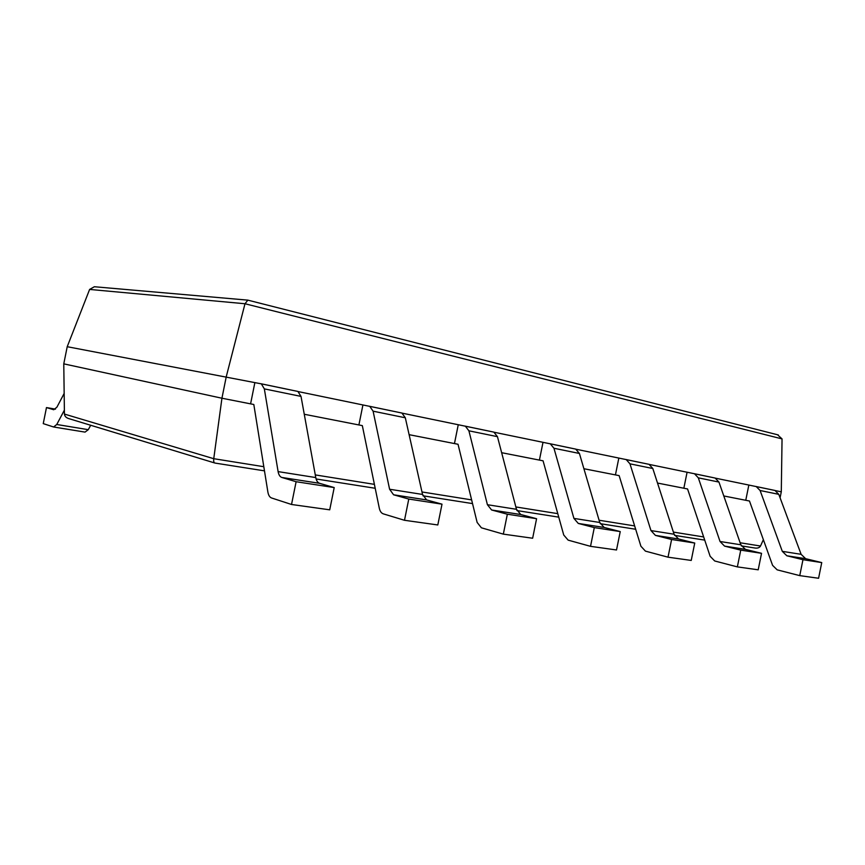 <?xml version="1.0" encoding="UTF-8"?>
<svg xmlns="http://www.w3.org/2000/svg" width="865" height="865" viewBox="0 0 865 865"><rect width="100%" height="100%" fill="white"/><g stroke="black" fill="none" stroke-linecap="round" stroke-linejoin="round"><path stroke-width="1.3" d="M763.363 539.684L760.508 546.02C759.502 547.75 757.599 548.41 754.821 548.01L741.305 545.88M799.747 575.625L802.969 559.698L821.75 562.585L818.582 578.263L799.747 575.625L777.17 569.851L772.586 565.364L749.479 501.019L723.778 495.959M737.358 566.889L740.743 550.129L761.535 553.319L758.205 569.808L737.358 566.889L714.706 560.974L710.143 556.292L687.567 488.963L657.519 483.059M668.018 557.179L671.597 539.49L694.746 543.047L691.232 560.434L668.018 557.179L645.42 551.124L640.911 546.237L619.135 475.631L583.907 468.722M590.525 546.334L594.309 527.596L620.237 531.586L616.518 549.978L590.525 546.334L568.143 540.138L563.731 535.013L543.069 460.818L501.646 452.698M503.333 534.127L507.344 514.21L536.581 518.708L532.645 538.235L503.333 534.127L481.394 527.801L477.134 522.428L458.028 444.264L409.113 434.673M404.496 520.287L408.777 499.051L442.004 504.165L437.809 524.958L404.496 520.287L383.325 513.864C381.324 513.161 379.984 511.28 379.303 508.209L362.327 425.623L304.264 414.259M291.527 504.479L296.111 481.719L334.204 487.579L329.727 509.82L291.527 504.479L271.556 497.97C269.685 497.256 268.453 495.277 267.88 492.023L253.813 404.496L221.937 398.224L213.752 458.699C213.482 461.413 213.893 462.872 215.007 463.067L264.474 470.852M780.079 497.818L781.29 491.828L775.289 490.585M214.52 462.916L69.287 418.757C66.313 417.946 64.691 416.379 64.432 414.075L63.772 363.851L221.937 398.224L226.273 376.653L244.99 303.745L247.855 300.144M802.969 559.698L786.836 555.773L782.306 551.351L760.097 490.509L756.259 486.584L715.452 478.161M740.743 550.129L724.546 546.107L720.037 541.501L698.315 477.848L694.509 473.761L649.377 464.451M671.597 539.49L655.432 535.392L650.967 530.58L629.969 463.835L626.217 459.596L576.058 449.238M594.309 527.596L578.285 523.433L573.917 518.394L553.957 448.254L550.291 443.832L494.196 432.251M507.344 514.21L491.623 509.993L487.406 504.706L468.906 430.813L465.381 426.207L402.247 413.167M408.777 499.051L393.586 494.791L389.596 489.244L373.096 411.178L369.777 406.366L298.198 391.586M296.111 481.719L281.763 477.448C279.914 476.734 278.692 474.788 278.108 471.609L264.344 388.882L261.327 383.855L67.221 346.703L89.614 289.429L94.372 286.737L96.004 286.888M781.29 491.828L782.047 438.901L777.527 434.76M63.772 363.851L67.221 346.703M334.204 487.579L319.553 483.308C317.65 482.594 316.385 480.68 315.768 477.567L301.02 396.397L297.895 391.445L260.83 383.714M250.601 403.804L254.872 382.589M64.161 393.434L56.906 407.188L53.76 409.74L46.472 407.577L55.501 409.134M53.965 427.05L85.04 432.111L88.273 429.678L56.755 424.488L53.598 426.986L43.25 423.623L46.472 407.577M56.755 424.488L64.378 410.161M88.273 429.678L90.695 425.266M442.004 504.165L426.618 499.916L422.542 494.445L405.317 417.784L401.922 413.038L369.247 406.226M358.91 424.899L362.911 405.015M536.581 518.708L520.752 514.513L516.47 509.301L497.451 436.663L493.872 432.122L464.829 426.056M454.471 443.507L458.245 424.791M620.237 531.586L604.148 527.445L599.748 522.482L579.409 453.465L575.712 449.108L549.729 443.68M539.425 460.061L542.993 442.383M694.746 543.047L678.56 538.982L674.084 534.235L652.816 468.516L649.042 464.332L625.644 459.445M615.448 474.863L618.821 458.115M761.535 553.319L745.349 549.34L740.84 544.788L718.934 482.065L715.106 478.042L693.935 473.62M683.858 488.184L687.08 472.279M821.75 562.585L805.65 558.693L801.12 554.324L778.792 494.337L774.943 490.455L755.686 486.433M745.771 500.24L748.83 485.092M760.508 546.02L740.126 542.766M703.656 536.938L673.392 532.105M634.651 525.92L599.088 520.243M557.774 513.648L515.854 506.944M471.62 499.884L421.979 491.958M374.394 484.357L315.293 474.917M263.803 466.7L213.752 458.699L64.432 414.075M704.726 540.117L674.538 535.37M635.678 529.261L600.18 523.671M558.758 517.151L516.892 510.566M472.528 503.592L422.92 495.786M375.205 488.271L316.103 478.972M782.047 438.901L244.99 303.745L89.614 289.429M319.661 483.34L281.871 477.48M315.768 477.567L278.108 471.609M301.02 396.397L264.344 388.882M426.726 499.948L393.705 494.823M422.542 494.445L389.596 489.244M405.317 417.784L373.096 411.178M520.86 514.545L491.742 510.026M516.47 509.301L487.406 504.706M497.451 436.663L468.906 430.813M604.267 527.477L578.404 523.466M599.748 522.482L573.917 518.394M579.409 453.465L553.957 448.254M678.679 539.014L655.551 535.424M674.084 534.235L650.967 530.58M652.816 468.516L629.969 463.835M745.468 549.372L724.665 546.139M740.84 544.788L720.037 541.501M718.934 482.065L698.315 477.848M805.769 558.714L786.955 555.806M801.12 554.324L782.306 551.351M778.792 494.337L760.097 490.509M778.338 434.965L247.531 300.058M247.271 300.09L94.372 286.737M319.553 483.308L281.763 477.448M297.895 391.445L261.327 383.855M426.618 499.916L393.586 494.791M401.922 413.038L369.777 406.366M520.752 514.513L491.623 509.993M493.872 432.122L465.381 426.207M604.148 527.445L578.285 523.433M575.712 449.108L550.291 443.832M678.56 538.982L655.432 535.392M649.042 464.332L626.217 459.596M745.349 549.34L724.546 546.107M715.106 478.042L694.509 473.761M805.65 558.693L786.836 555.773M774.943 490.455L756.259 486.584"/></g></svg>
